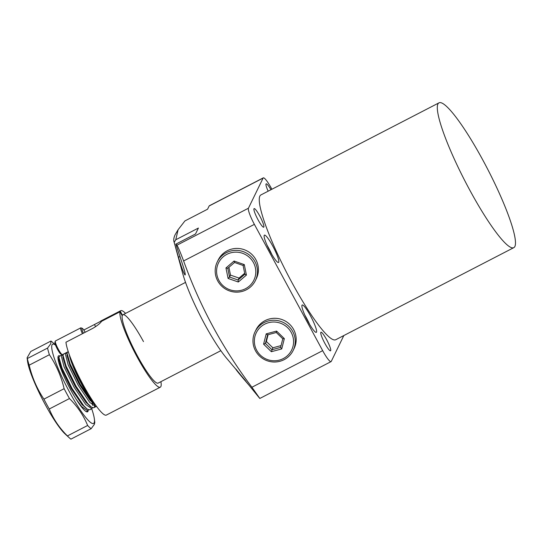 <?xml version="1.0" encoding="UTF-8"?>
<svg xmlns="http://www.w3.org/2000/svg" width="542" height="542" viewBox="0 0 542 542"><rect width="100%" height="100%" fill="white"/><g stroke="black" fill="none" stroke-linecap="round" stroke-linejoin="round"><path stroke-width="0.81" d="M320.803 332.368A10.454 1.64 62.7 0 0 324.57 342.801A10.454 1.64 62.7 0 0 330.545 350.796A10.454 1.64 62.7 0 0 330.681 350.647A10.454 1.64 62.7 0 0 326.921 340.213A10.454 1.64 62.7 0 0 320.939 332.219A10.454 1.64 62.7 0 0 320.803 332.368M270.966 189.734A10.454 1.64 62.7 0 0 266.149 183.846A10.454 1.64 62.7 0 0 266.014 183.995A10.454 1.64 62.7 0 0 268.168 191.177M253.968 208.758A10.454 1.64 62.7 0 0 257.728 219.192A10.454 1.64 62.7 0 0 263.71 227.186A10.454 1.64 62.7 0 0 263.846 227.03A10.454 1.64 62.7 0 0 260.085 216.604A10.454 1.64 62.7 0 0 254.103 208.609A10.454 1.64 62.7 0 0 253.968 208.758M301.989 305.234A15.379 2.419 62.7 0 0 307.517 320.579A15.379 2.419 62.7 0 0 316.311 332.334A15.379 2.419 62.7 0 0 316.514 332.111A15.379 2.419 62.7 0 0 310.979 316.772A15.379 2.419 62.7 0 0 302.185 305.017A15.379 2.419 62.7 0 0 301.989 305.234M264.211 235.37A15.379 2.419 62.7 0 0 269.74 250.709A15.379 2.419 62.7 0 0 278.534 262.463A15.379 2.419 62.7 0 0 278.737 262.24A15.379 2.419 62.7 0 0 273.202 246.901A15.379 2.419 62.7 0 0 264.408 235.147A15.379 2.419 62.7 0 0 264.211 235.37M437.895 104.03A81.496 12.805 -117.3 0 1 438.959 102.858A81.496 12.805 -117.3 0 1 485.564 165.154A81.496 12.805 -117.3 0 1 514.9 246.454A81.496 12.805 -117.3 0 1 513.83 247.633A81.496 12.805 -117.3 0 1 467.224 185.337A81.496 12.805 -117.3 0 1 437.895 104.03M438.959 102.858L260.912 194.93A81.496 12.805 62.7 0 0 259.842 196.109A81.496 12.805 62.7 0 0 289.177 277.409A81.496 12.805 62.7 0 0 335.783 339.705L513.83 247.633M271.894 189.253L271.664 188.826A15.379 2.419 62.7 0 0 263.29 177.864A15.379 2.419 62.7 0 0 263.094 178.081L209.137 205.987L207.566 209.212L184.924 220.926L178.094 229.733L175.757 239.767L198.399 228.053L195.52 233.981L175.852 244.151L181.184 260.309C184.483 270.011 185.77 274.909 185.032 275.011C183.643 273.236 181.462 267.328 178.481 257.274L174.036 241.807L182.884 274.096A58.428 9.18 62.7 0 0 226.082 357.625L245.56 380.762M175.757 239.767L174.206 242.349C173.372 240.377 173.684 237.83 175.134 234.7L178.094 229.733M343.824 335.552L331.25 361.399A15.379 2.419 62.7 0 1 331.047 361.622L259.835 398.451L251.908 387.252C222.728 348.506 199.964 306.406 183.616 260.953C180.276 252.098 178.047 246.847 176.916 245.214L248.426 208.23L263.094 178.081M248.426 208.23A15.379 2.419 62.7 0 0 254.381 224.361L183.616 260.953M251.908 387.252L322.673 350.66L254.381 224.361M322.673 350.66A15.379 2.419 62.7 0 0 331.047 361.622M175.852 244.151L176.916 245.214M249.185 385.416L245.316 380.884C238.534 372.93 235.397 369 235.912 369.088L259.733 398.384M235.756 369L239.103 373.499M209.137 205.987A15.379 2.419 -117.3 0 1 209.341 205.764L263.29 177.864M271.799 254.401A15.379 2.419 62.7 0 0 267.098 245.302M309.577 324.272A15.379 2.419 62.7 0 0 304.875 315.173M217.24 261.969L218.189 260.031A21.219 20.813 25.9 0 1 226.4 251.231A21.219 20.813 25.9 0 1 251.495 254.076A21.219 20.813 25.9 0 1 256.352 278.595L255.404 280.532A21.219 20.813 25.9 0 1 247.193 289.333A21.219 20.813 25.9 0 1 222.098 286.494A21.219 20.813 25.9 0 1 217.24 261.969A21.219 20.813 25.9 0 1 225.458 253.168A21.219 20.813 25.9 0 1 250.553 256.014A21.219 20.813 25.9 0 1 255.404 280.532M246.271 288.297A19.681 19.302 25.9 0 1 219.375 281.23A19.681 19.302 25.9 0 1 226.116 254.754A19.681 19.302 25.9 0 1 253.012 261.813A19.681 19.302 25.9 0 1 246.271 288.297M225.967 267.958L228.094 278.446L238.317 282.009L246.42 275.085L244.293 264.598L234.069 261.034L225.967 267.958L227.775 268.276L229.551 277.043L238.101 280.018L238.317 282.009M228.094 278.446L229.551 277.043L230.499 275.106L239.042 278.08L238.101 280.018L244.876 274.232L243.094 265.465L234.55 262.484L227.775 268.276M234.069 261.034L234.55 262.484M244.293 264.598L243.094 265.465M246.42 275.085L244.876 274.232M228.914 267.301L230.499 275.106M239.042 278.08L244.679 273.263M255.018 331.839L255.966 329.902A21.219 20.813 25.9 0 1 283.974 320.383A21.219 20.813 25.9 0 1 294.286 348.127A21.219 20.813 25.9 0 1 294.13 348.465L293.181 350.403A21.219 20.813 25.9 0 1 265.173 359.922A21.219 20.813 25.9 0 1 254.862 332.178A21.219 20.813 25.9 0 1 255.018 331.839A21.219 20.813 25.9 0 1 283.032 322.321A21.219 20.813 25.9 0 1 293.344 350.064A21.219 20.813 25.9 0 1 293.181 350.403M291.82 349.685A19.681 19.302 25.9 0 1 265.851 358.906A19.681 19.302 25.9 0 1 256.122 333.093A19.681 19.302 25.9 0 1 282.097 323.879A19.681 19.302 25.9 0 1 291.82 349.685M263.595 344.163L271.352 351.697L281.732 348.919L284.347 338.615L276.589 331.087L266.217 333.858L263.595 344.163L265.431 343.438L271.915 349.739L280.587 347.415L281.732 348.919M271.352 351.697L272.856 347.795L281.047 345.606M266.217 333.858L267.619 334.827L265.431 343.438L266.373 341.501L272.856 347.795M276.589 331.087L276.291 332.503L267.619 334.827M284.347 338.615L282.775 338.797L276.291 332.503M280.587 347.415L282.775 338.797M268.1 334.699L266.373 341.501M185.527 282.389L122.871 314.787A38.441 6.037 62.7 0 0 122.831 314.807A38.441 6.037 62.7 0 0 137.275 355.688A38.441 6.037 62.7 0 0 158.149 383.099A38.441 6.037 62.7 0 0 158.189 383.079L220.838 350.681M73.617 365.43A26.138 4.106 62.7 0 0 81.666 382.821A26.138 4.106 62.7 0 0 88.393 394M68.245 351.69L67.181 352.483L67.052 353.289L70.101 363.912L80.121 384.231L91.666 401.385L95.663 405.172M94.572 403.627A30.752 4.831 -117.3 0 1 81.273 383.634A30.752 4.831 -117.3 0 1 69.335 354.82M67.052 353.54L65.582 353.072L65.25 353.479L68.17 364.908L78.19 385.233L89.735 402.381L95.859 406.656L96.361 406.134M65.582 353.072L63.468 354.163L63.001 355.383L66.056 366.006L76.076 386.324L87.621 403.478L91.456 407.164L93.746 407.753L95.859 406.656M62.994 355.627L61.537 355.159L61.205 355.572L64.125 367.002L74.146 387.32L85.69 404.474L91.815 408.749L92.506 407.726M61.537 355.159L59.424 356.257L58.956 357.476L62.012 368.099L72.025 388.418L83.57 405.572L87.411 409.257L89.694 409.84L91.815 408.749M58.949 357.72L58.516 357.435M60.88 367.178L59.667 365.396M94.471 406.568L94.532 404.325M92.601 405.321L91.984 401.751M76.341 399.495L81.646 406.568L87.77 410.843L88.454 409.813M94.572 404.359L90.175 400.47L79.315 384.4L69.884 365.349L66.998 355.376L67.147 354.57M92.553 402.388L92.614 405.335M90.521 406.453L86.131 402.564L75.27 386.487L65.839 367.442L62.953 357.469L63.001 355.383M87.411 409.257L82.086 404.657L71.226 388.58L61.795 369.536L58.902 359.563L58.956 357.476M59.085 363.54L60.033 364.759M122.025 315.444L122.445 315.2A38.441 6.037 -117.3 0 1 122.831 314.807A38.441 6.037 -117.3 0 1 143.481 341.602M158.149 383.099A38.441 6.037 -117.3 0 1 137.587 356.257A38.441 6.037 -117.3 0 1 122.214 315.79L120.026 311.765L101.571 321.311C100.345 323.235 97.465 325.559 92.939 328.269L65.961 342.219A43.055 6.761 62.7 0 0 84.261 386.832A43.055 6.761 62.7 0 0 106.354 415.077L160.31 387.178A43.055 6.761 -117.3 0 1 136.225 355.281A43.055 6.761 -117.3 0 1 120.026 311.765M83.814 330.017L120.263 311.183A43.055 6.761 -117.3 0 1 120.758 310.688A43.055 6.761 -117.3 0 1 125.581 313.391M160.899 381.676A43.055 6.761 -117.3 0 1 160.933 386.412A43.055 6.761 -117.3 0 1 160.31 387.178M101.808 320.722L102.004 321.088M122.445 315.2L120.263 311.183M82.445 333.696A7.69 1.206 -117.3 0 1 80.758 327.869L55.399 340.979A7.69 1.206 62.7 0 0 55.277 341.155A7.69 1.206 62.7 0 0 58.279 349.163A7.69 1.206 62.7 0 0 62.249 354.637A7.69 1.206 62.7 0 0 62.465 354.637L68.238 351.656M55.277 341.155L54.905 342.375A6.768 1.064 62.7 0 0 57.547 349.421A6.768 1.064 62.7 0 0 61.043 354.238L62.249 354.637M80.758 327.869A7.69 1.206 -117.3 0 1 80.975 327.863L82.181 328.269A6.768 1.064 -117.3 0 1 85.216 332.266M83.393 333.208A6.768 1.064 -117.3 0 1 82.181 328.269M88.204 410.429A31.524 4.953 -117.3 0 1 86.686 411.812A31.524 4.953 -117.3 0 1 70.406 389.325A31.524 4.953 -117.3 0 1 58.096 356.528A31.524 4.953 -117.3 0 1 59.932 355.992M59.064 361.155L58.312 360.505M58.888 362.862L59.762 363.919M55.562 345.166A44.593 7.005 62.7 0 0 52.025 344.847A44.593 7.005 62.7 0 0 69.295 391.615A44.593 7.005 62.7 0 0 94.159 422.774A44.593 7.005 62.7 0 0 94.369 418.952A44.593 7.005 62.7 0 0 91.72 408.797M55.508 345.03L52.574 342.341A50.325 7.906 62.7 0 0 50.975 341.033L50.752 343.784L47.554 348.072A50.325 7.906 62.7 0 0 49.39 354.719C56.273 365.023 61.185 376.338 64.132 388.682A50.325 7.906 62.7 0 0 66.774 393.668A50.325 7.906 62.7 0 0 69.471 398.546C77.492 406.5 83.549 415.477 87.641 425.47A50.325 7.906 62.7 0 0 91.144 428.688L94.342 424.4L94.803 422.374L94.369 418.952M27.1 357.801L27.534 361.223A44.593 7.005 62.7 0 0 45.013 404.169A44.593 7.005 62.7 0 0 65.189 434.04L69.329 437.834A50.325 7.906 -117.3 0 1 67.425 435.924C59.396 427.97 53.34 418.993 49.254 409.007A50.325 7.906 -117.3 0 1 46.558 404.122A50.325 7.906 -117.3 0 1 43.916 399.136C37.032 388.831 32.114 377.51 29.173 365.173A50.325 7.906 -117.3 0 1 27.337 358.526L27.1 357.801L30.758 351.487L50.975 341.033M49.254 409.007L69.471 398.546M58.956 357.584L57.96 357.537M91.144 428.688L70.927 439.142A50.325 7.906 -117.3 0 1 69.329 437.834M64.132 388.682L43.916 399.136M29.173 365.173L49.39 354.719M47.554 348.072L27.337 358.526M87.641 425.47L67.425 435.924M179.903 256.535L178.481 257.274M95.622 326.684L94.444 324.516M87.77 410.843L86.253 411.622M93.766 403.905L95.5 405.07M66.998 355.376L67.052 353.289M89.721 405.999L91.456 407.164M120.758 310.688L100.771 321.027"/></g></svg>
